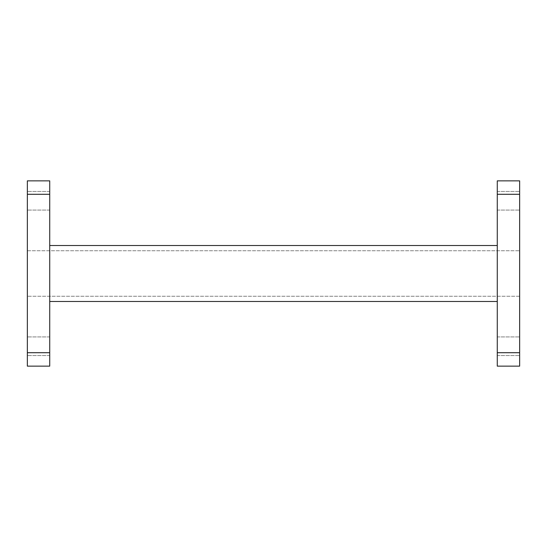 <?xml version="1.0" encoding="UTF-8"?>
<svg xmlns="http://www.w3.org/2000/svg" width="547" height="547" viewBox="0 0 547 547"><rect width="100%" height="100%" fill="white"/><g stroke="black" fill="none" stroke-linecap="round" stroke-linejoin="round"><path stroke-width="0.41" stroke-dasharray="2.73 2.05" d="M27.35 346.251L27.35 336.918L27.35 346.251M49.729 346.251L49.729 336.918L49.729 346.251M27.35 200.749L27.35 210.082L27.35 200.749M49.729 200.749L49.729 210.082L49.729 200.749M519.65 346.251L519.65 336.918L519.65 346.251M497.271 346.251L497.271 336.918L497.271 346.251M519.65 200.749L519.65 210.082L519.65 200.749M497.271 200.749L497.271 210.082L497.271 200.749M49.729 245.528L49.729 301.472L49.729 245.528L497.271 245.528L497.271 301.472L497.271 245.528M497.271 301.472L49.729 301.472M497.271 194.288L497.271 180.859L519.65 180.859L519.65 366.141L497.271 366.141L497.271 194.288L519.65 194.288M519.65 296.235L519.65 250.765L519.65 296.235L27.35 296.235L27.35 250.765L27.35 296.235L519.65 296.235M49.729 366.141L49.729 180.859L27.35 180.859L27.35 366.141L49.729 366.141M27.35 250.765L519.65 250.765L27.35 250.765M497.271 352.712L519.65 352.712M49.729 352.712L27.35 352.712M49.729 194.288L27.35 194.288M49.729 355.577L27.35 355.577L49.729 355.577M49.729 210.082L27.35 210.082L49.729 210.082M497.271 355.577L519.65 355.577L497.271 355.577M497.271 210.082L519.65 210.082L497.271 210.082M497.271 191.423L519.65 191.423L497.271 191.423M497.271 336.918L519.65 336.918L497.271 336.918M49.729 191.423L27.35 191.423L49.729 191.423M49.729 336.918L27.35 336.918L49.729 336.918"/><path stroke-width="0.82" d="M497.271 245.528L49.729 245.528M497.271 301.472L49.729 301.472M497.271 352.712L497.271 366.141L519.65 366.141L519.65 180.859L497.271 180.859L497.271 352.712L519.65 352.712M49.729 352.712L49.729 366.141L27.35 366.141L27.35 180.859L49.729 180.859L49.729 352.712L27.35 352.712M497.271 194.288L519.65 194.288M49.729 194.288L27.35 194.288"/></g></svg>

